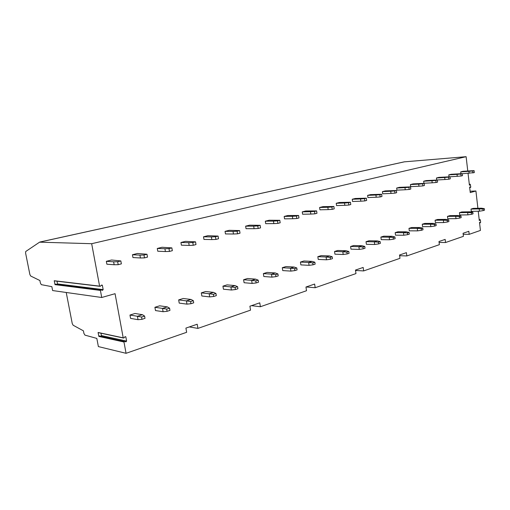 <?xml version="1.0" encoding="UTF-8"?>
<svg xmlns="http://www.w3.org/2000/svg" width="510" height="510" viewBox="0 0 510 510"><rect width="100%" height="100%" fill="white"/><g stroke="black" fill="none" stroke-linecap="round" stroke-linejoin="round"><path stroke-width="0.76" d="M54.844 280.94L54.226 280.736L54.991 284.631L55.488 284.14L100.808 289.858M101.732 297.496L100.406 290.419L100.935 289.878L102.465 290.349L103.167 289.629L102.376 285.383L101.49 285.103L100.279 286.339L99.603 286.129L91.672 243.703L39.589 242.167L25.742 251.494L25.57 252.928L29.873 274.488L30.689 276.018L39.895 280.532L40.392 283.056L41.335 284.663L51.861 286.658L52.626 290.553L101.732 297.496L115.062 293.69L123.21 337.849L123.847 338.022L125.001 336.759L125.855 336.989L124.963 336.804M57.49 284.395L57.069 281.208M189.325 326.929L197.912 328.395L197.204 324.233L185.914 328.096L186.641 332.303L126.059 353.309L123.975 342L124.478 341.445L125.938 341.84L126.607 341.101L125.855 336.989M91.672 243.703L466.121 156.691L404.251 161.848L39.895 242.027M470.105 191.231L475.919 190.982L470.265 192.601L469.614 186.991L470.507 187.527L470.775 186.985L470.233 184.225L469.417 185.232L468.046 173.362M467.766 170.971L466.121 156.691M475.919 190.982L477.895 208.278M478.233 211.223L479.304 220.607L479.923 219.683L479.202 219.689M463.182 234.288L469.187 234.332L480.426 230.431L479.502 222.328L480.344 222.806L480.624 222.264L480.363 219.944L479.923 219.683M469.187 234.332L468.83 231.298L463.061 233.274L463.424 236.328L445.536 242.53L445.153 239.4L438.976 241.51L439.365 244.672L406.827 255.95L406.406 252.654L399.534 255.006L399.961 258.334L363.649 270.925L363.177 267.444L355.476 270.077L355.967 273.589L315.18 287.729L314.638 284.051L305.968 287.022L306.516 290.732L260.374 306.733L259.762 302.832L249.906 306.198L250.537 310.144L197.912 328.395M462.277 173.725L474.319 172.603L474.096 170.64L463.023 171.284L460.721 171.87L460.938 173.706M471.661 214.276L473.044 213.837L472.866 212.275L469.952 211.803L461.748 211.95L459.44 212.67L459.714 214.984L467.919 214.863L467.651 212.523L471.482 212.708L471.661 214.276L467.919 214.863M449.967 176.798L461.078 176.026L462.5 175.657L462.27 173.661L451.171 174.28L448.794 174.879L449.023 176.823M459.759 218.063L461.187 217.611L461.002 216.023L458.095 215.526L449.865 215.647L447.474 216.387L447.761 218.739L455.991 218.65L455.71 216.278L459.574 216.476L459.759 218.063L455.991 218.65M448.787 179.208L450.266 178.825L450.024 176.791L438.912 177.372L436.445 177.996L436.694 180.005L444.95 179.526L444.707 177.499L448.545 177.168L448.787 179.208L444.95 179.526M447.429 221.997L448.908 221.525L448.717 219.912L445.817 219.383L437.561 219.466L435.094 220.237L435.387 222.628L443.636 222.577L443.349 220.161L447.238 220.377L447.429 221.997L443.636 222.577M436.056 182.497L437.586 182.102L437.338 180.036L426.213 180.578L423.663 181.222L423.912 183.262L432.193 182.809L431.938 180.75L435.808 180.425L436.056 182.497L432.193 182.809M434.66 226.064L436.19 225.573L435.993 223.935L433.098 223.38L424.824 223.425L422.267 224.221L422.567 226.657L430.842 226.644L430.536 224.183L434.456 224.419L434.66 226.064L430.842 226.644M422.86 185.908L424.441 185.5L424.186 183.396L413.062 183.9L410.416 184.569L410.678 186.647L418.965 186.22L418.704 184.123L422.599 183.804L422.86 185.908L418.965 186.22M421.419 230.284L423.007 229.774L422.796 228.104L419.915 227.524L411.627 227.524L408.975 228.352L409.288 230.826L417.575 230.858L417.263 228.359L421.209 228.607L421.419 230.284L417.575 230.858M409.167 189.452L410.811 189.025L410.537 186.883L399.419 187.342L396.672 188.037L396.946 190.147L405.246 189.752L404.978 187.616L408.892 187.304L409.167 189.452L405.246 189.752M407.675 234.657L409.326 234.135L409.109 232.433L406.24 231.82L397.94 231.776L395.186 232.63L395.518 235.155L403.812 235.231L403.486 232.681L407.458 232.955L407.675 234.657L403.812 235.231M394.95 193.124L396.659 192.684L396.378 190.504L385.267 190.912L382.417 191.632L382.704 193.787L391.004 193.424L390.724 191.244L394.67 190.944L394.95 193.124L391.004 193.424M393.414 239.203L395.129 238.661L394.899 236.927L392.043 236.277L383.743 236.187L380.887 237.08L381.225 239.643L389.525 239.77L389.187 237.175L393.184 237.469L393.414 239.203L389.525 239.77M380.179 196.943L381.958 196.484L381.665 194.265L370.572 194.622L367.614 195.368L367.908 197.561L376.214 197.236L375.921 195.018L379.886 194.718L380.179 196.943L376.214 197.236M378.592 243.927L380.371 243.359L380.141 241.6L377.298 240.911L368.998 240.771L366.033 241.689L366.384 244.303L374.684 244.488L374.334 241.842L378.356 242.161L378.592 243.927L374.684 244.488M364.828 200.915L366.671 200.436L366.365 198.173L355.311 198.479L352.231 199.257L352.537 201.488L360.838 201.195L360.532 198.938L364.522 198.651L364.828 200.915L360.838 201.195M363.184 248.835L365.039 248.249L364.79 246.451L361.979 245.724L353.685 245.527L350.599 246.489L350.969 249.148L359.257 249.39L358.887 246.693L362.935 247.038L363.184 248.835L359.257 249.39M348.846 205.045L350.772 204.548L350.453 202.247L339.437 202.483L336.237 203.292L336.555 205.568L344.843 205.313L344.518 203.012L348.528 202.738L348.846 205.045L344.843 205.313M347.151 253.942L349.076 253.33L348.821 251.5L346.035 250.735L337.754 250.48L334.547 251.475L334.93 254.184L343.204 254.49L342.822 251.742L346.896 252.112L347.151 253.942L343.204 254.49M332.214 209.349L334.216 208.832L333.884 206.48L322.919 206.652L319.591 207.493L319.923 209.814L328.185 209.604L327.853 207.258L331.876 206.99L332.214 209.349L328.185 209.604M330.454 259.265L332.463 258.627L332.195 256.76L329.441 255.95L321.185 255.625L317.838 256.664L318.24 259.431L326.496 259.794L326.094 257.002L330.187 257.391L330.454 259.265L326.496 259.794M314.874 213.83L316.959 213.295L316.614 210.891L305.726 210.993L302.251 211.873L302.602 214.238L310.832 214.079L310.482 211.682L314.523 211.427L314.874 213.83L310.832 214.079M313.051 264.811L315.142 264.142L314.868 262.236L312.145 261.381L303.922 260.992L300.441 262.07L300.862 264.888L309.079 265.327L308.658 262.478L312.77 262.899L313.051 264.811L309.079 265.327M296.788 218.509L298.962 217.948L298.605 215.494L287.799 215.52L284.178 216.431L284.542 218.847L292.727 218.739L292.364 216.297L296.425 216.055L296.788 218.509L292.727 218.739M294.895 270.593L297.081 269.898L296.794 267.954L294.117 267.049L285.931 266.577L282.298 267.705L282.738 270.58L290.917 271.103L290.477 268.19L294.608 268.642L294.895 270.593L290.917 271.103M277.905 223.393L280.181 222.8L279.799 220.301L269.101 220.237L265.321 221.193L265.704 223.66L273.838 223.609L273.456 221.11L277.523 220.881L277.905 223.393L273.838 223.609M275.942 276.63L278.224 275.904L277.918 273.921L275.292 272.965L267.163 272.41L263.37 273.589L263.829 276.522L271.951 277.128L271.492 274.157L275.636 274.641L275.942 276.63L271.951 277.128M258.175 228.493L260.546 227.881L260.151 225.324L249.575 225.171L245.629 226.166L246.03 228.684L254.095 228.697L253.693 226.147L257.773 225.93L258.175 228.493L254.095 228.697M256.135 282.942L258.519 282.183L258.2 280.156L255.631 279.142L247.567 278.498L243.601 279.729L244.086 282.725L252.138 283.42L251.653 280.392L255.816 280.914L256.135 282.942L252.138 283.42M237.532 233.829L240.019 233.185L239.604 230.577L229.168 230.322L225.044 231.362L225.465 233.931L233.446 234.013L233.032 231.406L237.112 231.215L237.532 233.829L233.446 234.013M235.41 289.546L237.909 288.749L237.571 286.684L235.065 285.6L227.084 284.867L222.94 286.148L223.444 289.208L231.412 290.005L230.909 286.907L235.072 287.474L235.41 289.546L231.412 290.005M215.915 239.419L218.522 238.744L218.082 236.079L207.825 235.709L203.509 236.799L203.943 239.426L211.828 239.585L211.389 236.92L215.475 236.742L215.915 239.419L211.828 239.585M213.709 296.463L216.323 295.628L215.972 293.511L213.543 292.364L205.651 291.522L201.316 292.867L201.839 295.998L209.712 296.903L209.183 293.734L213.352 294.34L213.709 296.463L209.712 296.903M193.258 245.278L195.987 244.57L195.534 241.842L185.468 241.351L180.942 242.492L181.401 245.183L189.172 245.418L188.713 242.696L192.793 242.543L193.258 245.278L189.172 245.418M190.957 303.711L193.698 302.838L193.328 300.67L190.982 299.453L183.205 298.497L178.659 299.905L179.214 303.106L186.966 304.132L186.411 300.887L190.587 301.544L190.957 303.711L186.966 304.132M169.473 251.43L172.342 250.684L171.864 247.892L162.033 247.267L157.284 248.466L157.768 251.22L165.399 251.545L164.915 248.752L168.988 248.625L169.473 251.43L165.399 251.545M167.076 311.317L169.958 310.399L169.569 308.187L167.312 306.892L159.675 305.809L154.906 307.288L155.486 310.558L163.098 311.712L162.518 308.397L166.687 309.098L167.076 311.317L163.098 311.712M144.489 257.888L147.505 257.11L146.995 254.248L137.439 253.476L132.447 254.739L132.957 257.55L140.428 257.977L139.918 255.121L143.979 255.019L144.489 257.888L140.428 257.977M141.978 319.317L145.006 318.348L144.604 316.085L142.456 314.702L134.971 313.484L129.967 315.04L130.573 318.387L138.025 319.681L137.413 316.283L141.57 317.041L141.978 319.317L138.025 319.681M118.199 264.684L121.374 263.868L120.838 260.935L111.588 260.004L106.341 261.324L106.877 264.212L114.163 264.741L113.622 261.815L117.663 261.745L118.199 264.684L114.163 264.741M483.168 210.611L484.5 210.184L484.328 208.647L481.414 208.201L473.242 208.38L471.01 209.074L471.272 211.357L479.451 211.197L479.19 208.896L482.995 209.068L483.168 210.611L479.451 211.197M481.414 208.201L479.19 208.896L471.01 209.074M484.328 208.647L482.995 209.068M469.155 173.292L468.932 171.328L472.719 170.99L472.942 172.96M468.932 171.328L460.721 171.87M474.096 170.64L472.719 170.99M469.952 211.803L467.651 212.523L459.44 212.67M472.866 212.275L471.482 212.708M457.266 176.352L457.03 174.363L460.842 174.025L461.078 176.026M457.03 174.363L448.794 174.879M462.27 173.661L460.842 174.025M458.095 215.526L455.71 216.278L447.474 216.387M461.002 216.023L459.574 216.476M444.707 177.499L436.445 177.996M450.024 176.791L448.545 177.168M445.817 219.383L443.349 220.161L435.094 220.237M448.717 219.912L447.238 220.377M431.938 180.75L423.663 181.222M437.338 180.036L435.808 180.425M433.098 223.38L430.536 224.183L422.267 224.221M435.993 223.935L434.456 224.419M418.704 184.123L410.416 184.569M424.186 183.396L422.599 183.804M419.915 227.524L417.263 228.359L408.975 228.352M422.796 228.104L421.209 228.607M404.978 187.616L396.672 188.037M410.537 186.883L408.892 187.304M406.24 231.82L403.486 232.681L395.186 232.63M409.109 232.433L407.458 232.955M390.724 191.244L382.417 191.632M396.378 190.504L394.67 190.944M392.043 236.277L389.187 237.175L380.887 237.08M394.899 236.927L393.184 237.469M375.921 195.018L367.614 195.368M381.665 194.265L379.886 194.718M377.298 240.911L374.334 241.842L366.033 241.689M380.141 241.6L378.356 242.161M360.532 198.938L352.231 199.257M366.365 198.173L364.522 198.651M361.979 245.724L358.887 246.693L350.599 246.489M364.79 246.451L362.935 247.038M344.518 203.012L336.237 203.292M350.453 202.247L348.528 202.738M346.035 250.735L342.822 251.742L334.547 251.475M348.821 251.5L346.896 252.112M327.853 207.258L319.591 207.493M333.884 206.48L331.876 206.99M329.441 255.95L326.094 257.002L317.838 256.664M332.195 256.76L330.187 257.391M310.482 211.682L302.251 211.873M316.614 210.891L314.523 211.427M312.145 261.381L308.658 262.478L300.441 262.07M314.868 262.236L312.77 262.899M292.364 216.297L284.178 216.431M298.605 215.494L296.425 216.055M294.117 267.049L290.477 268.19L282.298 267.705M296.794 267.954L294.608 268.642M273.456 221.11L265.321 221.193M279.799 220.301L277.523 220.881M275.292 272.965L271.492 274.157L263.37 273.589M277.918 273.921L275.636 274.641M253.693 226.147L245.629 226.166M260.151 225.324L257.773 225.93M255.631 279.142L251.653 280.392L243.601 279.729M258.2 280.156L255.816 280.914M233.032 231.406L225.044 231.362M239.604 230.577L237.112 231.215M235.065 285.6L230.909 286.907L222.94 286.148M237.571 286.684L235.072 287.474M211.389 236.92L203.509 236.799M218.082 236.079L215.475 236.742M213.543 292.364L209.183 293.734L201.316 292.867M215.972 293.511L213.352 294.34M188.713 242.696L180.942 242.492M195.534 241.842L192.793 242.543M190.982 299.453L186.411 300.887L178.659 299.905M193.328 300.67L190.587 301.544M164.915 248.752L157.284 248.466M171.864 247.892L168.988 248.625M167.312 306.892L162.518 308.397L154.906 307.288M169.569 308.187L166.687 309.098M139.918 255.121L132.447 254.739M146.995 254.248L143.979 255.019M142.456 314.702L137.413 316.283L129.967 315.04M144.604 316.085L141.57 317.041M113.622 261.815L106.341 261.324M120.838 260.935L117.663 261.745M66.223 292.472L72.254 323.608L73.134 325.227L83.423 330.843L83.914 333.406L84.941 335.121L96.823 338.411L98.373 346.59L126.059 353.309M439.091 242.416L445.536 242.53M251.494 305.656L260.374 306.733M399.623 255.695L406.827 255.95M306.134 286.964L315.18 287.729M355.534 270.459L363.649 270.925M98.634 332.711L98.092 332.475L98.838 336.428L99.329 335.905L100.757 336.288L101.407 335.586L100.961 333.208M54.991 284.631L100.406 290.419M54.226 280.736L99.603 286.129M480.28 222.787L479.553 222.787M470.418 187.495L469.678 187.533M470.054 184.327L469.315 184.365M40.137 242.008L404.558 161.797M98.838 336.428L123.975 342M98.092 332.475L123.21 337.849M126.607 341.101L101.407 335.586M124.249 341.464L100.757 336.288M103.167 289.629L57.604 283.93M102.376 285.383L101.331 285.262M54.283 280.87L99.667 286.282M479.559 222.813L480.344 222.806M479.19 219.58L480.076 219.574M469.684 187.565L470.507 187.527M469.302 184.269L470.201 184.225M98.137 332.603L123.254 337.983M125.116 336.664L125.785 336.804M101.509 285.077L102.293 285.166"/></g></svg>
